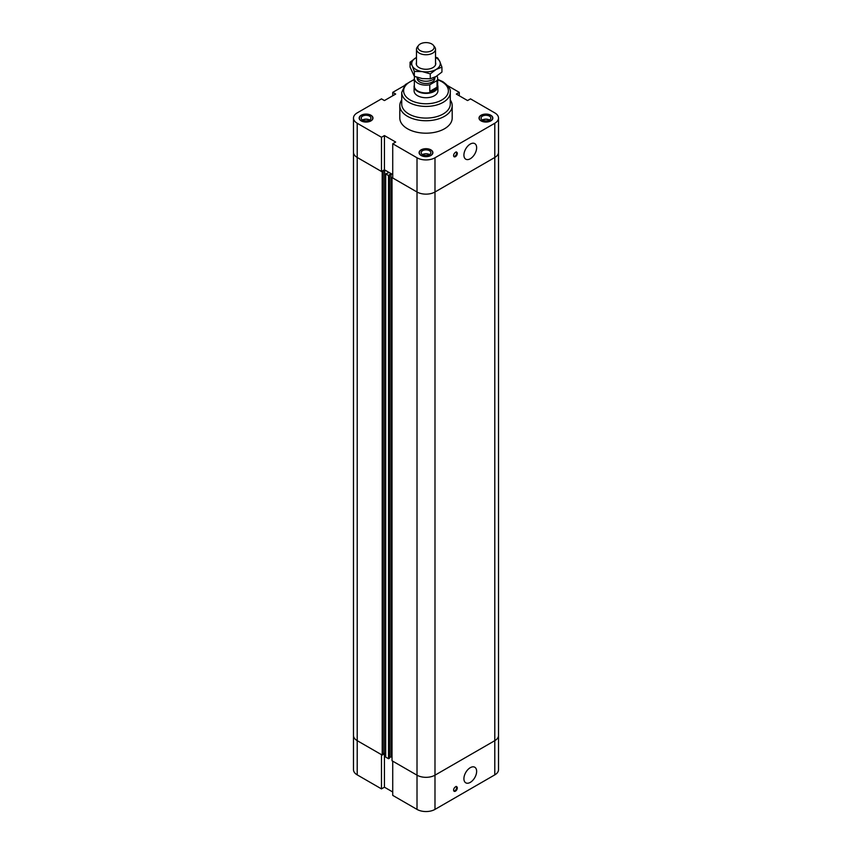 <?xml version="1.0" encoding="UTF-8"?>
<svg xmlns="http://www.w3.org/2000/svg" width="852" height="852" viewBox="0 0 852 852"><rect width="100%" height="100%" fill="white"/><g stroke="black" fill="none" stroke-linecap="round" stroke-linejoin="round"><path stroke-width="1.28" d="M392.729 95.765L392.729 92.367L395.679 94.071L384.433 100.557L381.483 98.864L357.212 112.879A12.716 7.338 180 0 0 353.484 118.066L353.484 152.284A12.716 7.338 0 0 0 357.212 157.471L381.483 171.486L381.483 137.268L384.433 135.575L395.679 142.06L392.729 143.764L392.729 177.983L417.011 191.998A12.716 7.338 0 0 0 434.989 191.998L494.788 157.471A12.716 7.338 0 0 0 498.516 152.284A12.716 7.338 180 0 1 494.788 157.471L434.989 191.998A12.716 7.338 180 0 1 417.011 191.998L392.026 177.567L392.729 177.163M384.433 135.575L384.433 169.782L392.729 174.575L391.004 173.574L388.523 175.544L385.7 173.915L389.119 172.487L384.667 169.921L382.197 171.891L357.212 157.471A12.716 7.338 180 0 1 353.484 152.284L353.484 735.468A12.716 7.338 -0 0 0 357.212 740.665L382.197 755.085L382.197 171.891M384.433 169.782L381.483 171.486M392.026 177.567L392.026 760.761L417.011 775.182A12.716 7.338 -0 0 0 434.989 775.182L434.989 157.78L494.788 123.252A12.716 7.338 180 0 0 498.516 118.066A12.716 7.338 180 0 0 494.788 112.879L470.517 98.864L467.567 100.557L456.321 94.071L459.271 92.367L459.271 95.765M381.483 137.268L357.212 123.252A12.716 7.338 180 0 1 353.484 118.066M392.729 92.367L404.263 85.711M434.989 157.78A12.716 7.338 180 0 1 417.011 157.78L392.729 143.764M447.737 85.711L459.271 92.367M450.282 99.961A26.188 15.123 180 0 1 452.188 105.627L452.188 118.066A26.188 15.123 180 0 1 426 133.189A26.188 15.123 180 0 1 399.812 118.066L399.812 105.627A26.188 15.123 180 0 1 401.718 99.961M361.184 120.888A6.901 3.983 180 0 1 359.161 118.066A6.901 3.983 180 0 1 366.062 114.083A6.901 3.983 180 0 1 372.974 118.066A6.901 3.983 180 0 1 368.714 121.751A6.901 3.983 180 0 1 361.184 120.888M421.122 155.49A6.901 3.983 180 0 1 419.099 152.668A6.901 3.983 180 0 1 426 148.685A6.901 3.983 180 0 1 432.901 152.668A6.901 3.983 180 0 1 428.641 156.353A6.901 3.983 180 0 1 421.122 155.49M481.05 120.888A6.901 3.983 180 0 1 479.026 118.066A6.901 3.983 180 0 1 485.938 114.083A6.901 3.983 180 0 1 492.839 118.066A6.901 3.983 180 0 1 488.579 121.751A6.901 3.983 180 0 1 481.05 120.888M453.605 155.586A2.62 1.512 -60 0 1 454.755 152.945A2.62 1.512 -60 0 1 456.768 152.242A2.62 1.512 -60 0 1 456.768 155.266A2.62 1.512 -60 0 1 454.148 156.779A2.62 1.512 -60 0 1 453.605 155.586M453.86 156.512A2.62 1.512 120 0 0 456.097 154.883A2.62 1.512 120 0 0 456.395 152.125M463.914 155.075A8.999 5.197 -60 0 1 467.844 146.022A8.999 5.197 -60 0 1 474.777 143.615A8.999 5.197 -60 0 1 474.777 153.999A8.999 5.197 -60 0 1 465.778 159.196A8.999 5.197 -60 0 1 463.914 155.075M369.566 120.004A4.856 2.801 0 0 0 362.569 120.004M369.502 120.047A4.761 2.748 0 0 0 369.438 120.004A4.761 2.748 0 0 0 362.632 120.047A4.856 2.801 180 0 1 361.205 118.066A4.856 2.801 180 0 1 366.062 115.265A4.856 2.801 180 0 1 370.929 118.066A4.856 2.801 180 0 1 367.926 120.654A4.856 2.801 180 0 1 362.632 120.047M489.431 120.004A4.856 2.801 0 0 0 482.434 120.004M489.367 120.047A4.761 2.748 0 0 0 489.304 120.004A4.761 2.748 0 0 0 482.498 120.047A4.856 2.801 180 0 1 481.071 118.066A4.856 2.801 180 0 1 485.938 115.265A4.856 2.801 180 0 1 490.795 118.066A4.856 2.801 180 0 1 487.791 120.654A4.856 2.801 180 0 1 482.498 120.047M429.504 154.617A4.856 2.801 0 0 0 422.496 154.617M429.429 154.649A4.761 2.748 0 0 0 429.365 154.617A4.761 2.748 0 0 0 422.571 154.649A4.856 2.801 180 0 1 421.144 152.668A4.856 2.801 180 0 1 426 149.867A4.856 2.801 180 0 1 430.856 152.668A4.856 2.801 180 0 1 427.864 155.256A4.856 2.801 180 0 1 422.571 154.649M481.22 120.782A6.667 3.845 0 0 0 488.484 121.623A6.667 3.845 0 0 0 492.605 118.066A6.667 3.845 0 0 0 485.938 114.221A6.667 3.845 0 0 0 479.271 118.066A6.667 3.845 0 0 0 481.22 120.782M421.282 155.394A6.667 3.845 0 0 0 428.556 156.225A6.667 3.845 0 0 0 432.667 152.668A6.667 3.845 0 0 0 426 148.823A6.667 3.845 0 0 0 419.333 152.668A6.667 3.845 0 0 0 421.282 155.394M361.354 120.782A6.667 3.845 0 0 0 368.618 121.623A6.667 3.845 0 0 0 372.729 118.066A6.667 3.845 0 0 0 366.062 114.221A6.667 3.845 0 0 0 359.395 118.066A6.667 3.845 0 0 0 361.354 120.782M437.662 85.157A11.907 6.869 180 0 1 437.907 86.521L437.907 90.844A11.907 6.869 180 0 1 430.558 97.203A11.907 6.869 180 0 1 417.587 95.712A11.907 6.869 180 0 1 414.093 90.844L414.093 86.521A11.907 6.869 180 0 1 414.338 85.157M452.188 105.627A26.188 15.123 180 0 1 426 120.739A26.188 15.123 180 0 1 399.812 105.627M401.718 92.41A24.282 14.015 180 0 0 426 106.425A24.282 14.015 180 0 0 450.282 92.41L450.282 104.072A24.282 14.015 180 0 1 426 118.087A24.282 14.015 180 0 1 401.718 104.072L401.718 92.41L405.243 84.636L414.338 79.364M383.219 753.945L384.667 753.115L384.667 169.921M384.667 753.115L385.7 753.701L384.667 753.115M382.197 755.085L383.219 754.489L383.219 171.305M389.556 757.598L391.004 756.768L391.004 173.574M391.004 756.768L392.026 757.364L391.004 756.768M434.989 809.4L434.989 775.182L494.788 740.665A12.716 7.338 -0 0 0 498.516 735.468A12.716 7.338 180 0 1 494.788 740.665L434.989 775.182A12.716 7.338 180 0 1 417.011 775.182L392.729 761.166L392.729 795.385L417.011 809.4A12.716 7.338 0 0 0 434.989 809.4L494.788 774.873A12.716 7.338 0 0 0 498.516 769.686L498.516 118.066M385.7 173.915L385.7 757.108L388.523 758.738L389.556 758.152L389.556 174.958M388.523 175.544L388.523 758.738M392.729 791.987L384.433 787.195L384.433 753.253M384.433 787.195L381.483 788.888L381.483 754.68L357.212 740.665A12.716 7.338 180 0 1 353.484 735.468L353.484 769.686A12.716 7.338 0 0 0 357.212 774.873L381.483 788.888M453.605 790.092A2.62 1.512 -60 0 1 454.755 787.461A2.62 1.512 -60 0 1 456.768 786.758A2.62 1.512 -60 0 1 456.768 789.783A2.62 1.512 -60 0 1 454.148 791.295A2.62 1.512 -60 0 1 453.605 790.092M453.86 791.029A2.62 1.512 120 0 0 456.097 789.399A2.62 1.512 120 0 0 456.395 786.641M463.914 778.707A8.999 5.197 -60 0 1 467.844 769.644A8.999 5.197 -60 0 1 474.777 767.237A8.999 5.197 -60 0 1 474.777 777.631A8.999 5.197 -60 0 1 465.778 782.828A8.999 5.197 -60 0 1 463.914 778.707M431.762 50.63A8.147 4.707 180 0 1 421.378 51.184A8.147 4.707 180 0 1 418.566 45.38A8.147 4.707 180 0 1 426 42.6A8.147 4.707 180 0 1 433.434 45.38A8.147 4.707 180 0 1 431.762 50.63M418.566 45.38L417.31 47.009A9.521 5.495 0 0 0 416.479 49.246A9.521 5.495 0 0 0 422.358 54.326A9.521 5.495 0 0 0 432.731 53.133A9.521 5.495 0 0 0 435.521 49.246A9.521 5.495 0 0 0 434.69 47.009L433.434 45.38M416.841 77.244A9.521 5.495 0 0 0 432.731 79.63A9.521 5.495 0 0 0 435.308 76.904M437.033 87.202L434.254 90.344L429.781 91.388L437.033 87.202L437.033 80.589L429.781 84.785A11.662 6.731 180 0 1 414.338 78.405A11.662 6.731 180 0 1 414.807 76.51M429.781 91.388L429.781 84.785M436.884 75.988A11.662 6.731 180 0 1 437.662 78.405A11.662 6.731 180 0 1 437.033 80.589M437.662 78.405L437.662 86.18A11.662 6.731 180 0 1 434.254 90.951A11.662 6.731 180 0 1 421.538 92.41A11.662 6.731 180 0 1 414.338 86.18L414.338 78.405M434.808 77.83L434.808 78.405A8.808 5.091 180 0 1 432.23 82.005A8.808 5.091 180 0 1 422.624 83.102A8.808 5.091 180 0 1 417.192 78.405L417.192 77.83M437.907 86.521A11.907 6.869 180 0 1 434.413 91.377A11.907 6.869 180 0 1 421.442 92.868A11.907 6.869 180 0 1 414.093 86.521M435.521 62.398A9.766 5.634 180 0 1 433.7 67.095A9.766 5.634 180 0 1 418.289 67.095A9.766 5.634 180 0 1 416.479 62.398M435.521 57.148L437.662 57.947L439.802 61.504A14.282 8.243 -0 0 0 435.521 57.489M441.932 67.138L436.096 69.47A14.282 8.243 -0 0 0 439.802 61.504L441.932 67.138L441.932 72.058L436.096 76.467L430.271 78.789L430.271 73.879L422.304 71.6A14.282 8.243 -0 0 0 436.096 69.47L430.271 73.879M422.304 71.6L414.338 71.408L412.198 65.764A14.282 8.243 -0 0 0 422.304 71.6M412.198 65.764L410.068 62.207L415.904 57.798A14.282 8.243 -0 0 0 412.198 65.764M416.479 57.489A14.282 8.243 -0 0 0 415.904 57.798L416.479 57.478M410.068 62.207L410.068 67.127L414.338 76.329L422.304 78.597L430.271 78.789M414.338 76.329L414.338 71.408M357.212 774.873L357.212 123.252M417.011 809.4L417.011 157.78M494.788 123.252L494.788 774.873M437.662 79.822A22.376 12.918 180 0 1 441.826 81.717A22.376 12.918 180 0 1 440.527 100.674A22.376 12.918 180 0 1 407.884 98.438A22.376 12.918 180 0 1 414.338 79.822M456.768 152.242L456.097 151.858M479.271 118.066L479.271 119.099M492.605 118.066L492.605 119.099M419.333 152.668L419.333 153.701M432.667 152.668L432.667 153.701M359.395 118.066L359.395 119.099M372.729 118.066L372.729 119.099M450.282 92.41C450.953 89.364 448.45 85.775 442.774 81.622L437.662 79.364M456.768 786.758L456.097 786.375M416.479 49.246L416.479 64.869M435.521 49.246L435.521 64.869"/></g></svg>

